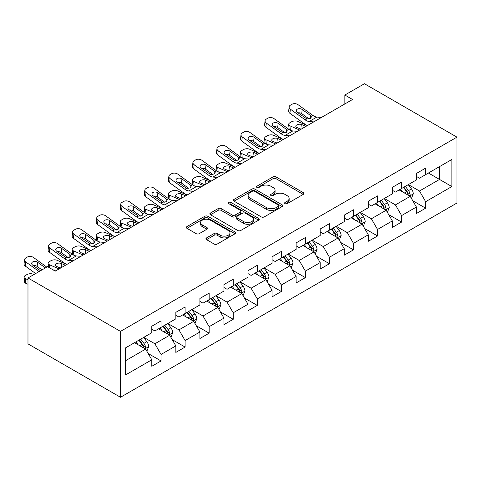 <?xml version="1.0" encoding="UTF-8"?>
<svg xmlns="http://www.w3.org/2000/svg" width="481" height="481" viewBox="0 0 481 481"><rect width="100%" height="100%" fill="white"/><g stroke="black" fill="none" stroke-linecap="round" stroke-linejoin="round"><path stroke-width="0.72" d="M285.065 203.667A1.497 0.866 0 0 0 287.187 203.667L303.264 194.384A2.14 1.239 0 0 0 303.896 193.512A2.14 1.239 0 0 0 303.264 192.64L276.022 176.912A2.14 1.239 0 0 0 272.998 176.912L256.914 186.195A1.497 0.866 0 0 0 256.475 186.802A1.497 0.866 0 0 0 256.914 187.416A1.497 0.866 0 0 0 259.037 187.416L261.117 186.213A6.848 3.956 0 0 1 270.803 186.213L273.07 187.524A6.848 3.956 0 0 1 275.078 190.32A6.848 3.956 0 0 1 273.07 193.115L270.989 194.318A1.497 0.866 0 0 0 270.55 194.931A1.497 0.866 0 0 0 270.989 195.545A1.497 0.866 0 0 0 273.112 195.545L275.192 194.342A6.848 3.956 0 0 1 284.878 194.342L287.145 195.653A6.848 3.956 0 0 1 289.153 198.449A6.848 3.956 0 0 1 287.145 201.244L285.065 202.447A1.497 0.866 0 0 0 284.626 203.06A1.497 0.866 0 0 0 285.065 203.667L285.065 202.447M206.553 237.903A2.14 1.239 0 0 0 205.928 238.774A2.14 1.239 0 0 0 206.553 239.652L214.195 244.059A2.14 1.239 0 0 0 217.226 244.059L235.083 233.754A2.14 1.239 0 0 0 235.708 232.876A2.14 1.239 0 0 0 235.083 232.004L207.84 216.276A2.14 1.239 0 0 0 204.81 216.276L186.953 226.587A2.14 1.239 0 0 0 186.327 227.459A2.14 1.239 0 0 0 186.953 228.331L196.188 233.664A2.14 1.239 0 0 0 199.212 233.664L206.854 229.251A2.14 1.239 0 0 0 207.479 228.379A2.14 1.239 0 0 0 206.854 227.501L202.279 224.861A5.724 3.307 0 0 1 200.601 222.523A5.724 3.307 0 0 1 204.136 219.468A5.724 3.307 0 0 1 210.371 220.184L228.307 230.537A5.724 3.307 0 0 1 229.984 232.876A5.724 3.307 0 0 1 226.455 235.93A5.724 3.307 0 0 1 220.214 235.215L217.226 233.489A2.14 1.239 0 0 0 214.195 233.489L206.553 237.903L206.553 239.652M456.95 137.145L364.436 83.73L344.853 95.034L352.561 99.489L55.273 271.122L47.565 266.672L27.982 277.976L120.497 331.391L456.95 137.145L456.95 203.024L120.497 397.27L120.497 331.391M261.267 216.889A2.14 1.239 0 0 0 264.291 216.889L282.155 206.577A2.14 1.239 0 0 0 282.78 205.7A2.14 1.239 0 0 0 282.155 204.828L254.912 189.099A2.14 1.239 0 0 0 251.882 189.099L234.025 199.411A2.14 1.239 0 0 0 233.393 200.282A2.14 1.239 0 0 0 234.025 201.16L261.267 216.889M229.401 203.992A1.497 0.866 0 0 1 230.922 204.203L230.922 202.423L258.616 218.416A2.14 1.239 0 0 1 259.247 219.288A2.14 1.239 0 0 1 258.616 220.166L240.759 230.477A2.14 1.239 0 0 1 237.728 230.477L210.486 214.742L210.486 212.999A2.14 1.239 0 0 0 209.86 213.871A2.14 1.239 0 0 0 210.486 214.742M210.486 212.999L218.133 208.586A2.14 1.239 0 0 1 221.158 208.586L232.209 214.965A2.14 1.239 0 0 0 235.233 214.965L240.302 212.037A2.14 1.239 0 0 0 240.933 211.165A2.14 1.239 0 0 0 240.302 210.287L228.8 203.649A1.497 0.866 0 0 1 228.361 203.036A1.497 0.866 0 0 1 229.287 202.236A1.497 0.866 0 0 1 230.922 202.423M148.178 353.517L161.051 360.948L161.051 354.449L175.854 345.905L175.854 352.405L185.107 347.06L185.107 340.56L199.91 332.016L199.91 338.516L209.157 333.171L209.157 326.677L223.96 318.127L223.96 324.627L233.213 319.288L233.213 312.788L248.016 304.239L248.016 310.738L257.269 305.399L257.269 298.899L272.072 290.356L272.072 296.849L281.325 291.51L281.325 285.011L296.128 276.467L296.128 282.966L305.375 277.621L305.375 271.122L320.178 262.578L320.178 269.077L329.431 263.738L329.431 257.239L344.234 248.689L344.234 255.189L353.487 249.849L353.487 243.35L368.29 234.8L368.29 241.3L377.537 235.961L377.537 229.461L392.34 220.917L392.34 227.417L401.593 222.072L401.593 215.572L416.396 207.028L416.396 213.528L425.649 208.183L425.649 201.683L451.863 186.55L451.863 159.488L439.526 166.612L439.526 179.431L451.863 186.55M161.051 360.948L151.798 366.288L151.798 359.794L125.583 374.927L125.583 347.859L151.798 332.726L151.798 326.226L161.051 320.887L161.051 327.387L175.854 318.843L175.854 312.343L185.107 306.998L185.107 313.498L199.91 304.954L199.91 298.454L209.157 293.115L209.157 299.609L223.96 291.065L223.96 284.566L233.213 279.227L233.213 285.726L248.016 277.176L248.016 270.677L257.269 265.338L257.269 271.837L272.072 263.287L272.072 256.794L281.325 251.449L281.325 257.948L296.128 249.405L296.128 242.905L305.375 237.56L305.375 244.059L320.178 235.516L320.178 229.016L329.431 223.677L329.431 230.171L344.234 221.627L344.234 215.127L353.487 209.788L353.487 216.288L368.29 207.738L368.29 201.238L377.537 195.899L377.537 202.399L392.34 193.849L392.34 187.356L401.593 182.01L401.593 188.51L416.396 179.966L416.396 173.467L425.649 168.122L425.649 174.621L451.863 159.488M158.586 328.812L169.685 335.221L154.882 343.765L143.783 337.355M151.798 329.166L154.882 330.946L161.051 327.387M154.882 343.765L161.051 354.449M169.685 335.221L175.854 345.905M182.636 314.923L193.741 321.332L178.938 329.882L167.833 323.472M175.854 315.277L178.938 317.057L185.107 313.498M178.938 329.882L185.107 340.56M193.741 321.332L199.91 332.016M206.692 301.034L217.797 307.443L202.994 315.993L191.889 309.584M199.91 301.395L202.994 303.174L209.157 299.609M202.994 315.993L209.157 326.677M217.797 307.443L223.96 318.127M230.748 287.151L241.847 293.56L227.044 302.104L215.945 295.695M223.96 287.506L227.044 289.285L233.213 285.726M227.044 302.104L233.213 312.788M241.847 293.56L248.016 304.239M254.804 273.262L265.903 279.671L251.1 288.215L240.001 281.806M248.016 273.617L251.1 275.397L257.269 271.837M251.1 288.215L257.269 298.899M265.903 279.671L272.072 290.356M278.854 259.373L289.959 265.783L275.156 274.326L264.051 267.917M272.072 259.728L275.156 261.508L281.325 257.948M275.156 274.326L281.325 285.011M289.959 265.783L296.128 276.467M302.91 245.484L314.009 251.894L299.206 260.443L288.107 254.034M296.128 245.839L299.206 247.619L305.375 244.059M299.206 260.443L305.375 271.122M314.009 251.894L320.178 262.578M326.966 231.595L338.065 238.005L323.262 246.555L312.163 240.145M320.178 231.956L323.262 233.736L329.431 230.171M323.262 246.555L329.431 257.239M338.065 238.005L344.234 248.689M351.016 217.713L362.121 224.122L347.318 232.666L336.213 226.256M344.234 218.067L347.318 219.847L353.487 216.288M347.318 232.666L353.487 243.35M362.121 224.122L368.29 234.8M375.072 203.824L386.177 210.233L371.374 218.777L360.269 212.368M368.29 204.178L371.374 205.958L377.537 202.399M371.374 218.777L377.537 229.461M386.177 210.233L392.34 220.917M399.128 189.935L410.227 196.344L395.424 204.888L384.325 198.479M392.34 190.29L395.424 192.069L401.593 188.51M395.424 204.888L401.593 215.572M410.227 196.344L416.396 207.028M428.427 173.022L439.526 179.431L419.48 191.005L408.381 184.596M416.396 176.401L419.48 178.186L425.649 174.621M419.48 191.005L425.649 201.683M27.982 277.976L27.982 343.855L120.497 397.27M344.853 95.034L344.853 103.938M125.583 360.684L145.629 349.11L134.53 342.7M145.629 349.11L151.798 359.794M412.776 200.751L425.649 208.183M388.72 214.64L401.593 222.072M364.664 228.529L377.537 235.961M340.608 242.412L353.487 249.849M316.558 256.301L329.431 263.738M292.502 270.19L305.375 277.621M268.446 284.079L281.325 291.51M244.39 297.967L257.269 305.399M220.34 311.85L233.213 319.288M196.284 325.739L209.157 333.171M172.228 339.628L185.107 347.06M285.666 203.884L287.145 203.024A6.848 3.956 0 0 0 289.153 200.228L289.153 198.449M275.078 190.32L275.078 192.105A6.848 3.956 0 0 1 273.07 194.901L271.591 195.755M303.24 194.402L276.022 178.691A2.14 1.239 0 0 0 272.998 178.691L257.515 187.626M282.125 206.589L254.912 190.879A2.14 1.239 0 0 0 251.882 190.879L234.049 201.172M278.367 206.313A1.497 0.866 0 0 0 278.806 205.7A1.497 0.866 0 0 0 278.367 205.092L254.455 191.282A1.497 0.866 0 0 0 252.339 191.282L250.144 192.55A6.848 3.956 0 0 0 248.136 195.346A6.848 3.956 0 0 0 250.144 198.142L266.486 207.582A6.848 3.956 0 0 0 276.172 207.582L278.367 206.313L278.367 208.093A1.497 0.866 0 0 0 278.806 207.479L278.806 205.7M248.136 195.346L248.136 197.126A6.848 3.956 0 0 0 250.144 199.922L250.144 198.142M278.367 208.093L276.172 209.361A6.848 3.956 0 0 1 266.486 209.361L250.144 199.922M210.516 214.76L218.133 210.365L218.133 208.586M240.933 211.165L240.933 212.945A2.14 1.239 0 0 1 240.302 213.817L235.233 216.745A2.14 1.239 0 0 1 232.209 216.745L221.158 210.365A2.14 1.239 0 0 0 218.133 210.365M230.922 204.203L258.592 220.178M243.675 221.585A5.724 3.307 0 0 0 249.91 222.3A5.724 3.307 0 0 0 253.445 219.246A5.724 3.307 0 0 0 251.767 216.907L245.448 213.257A2.14 1.239 0 0 0 242.424 213.257L237.355 216.185A2.14 1.239 0 0 0 236.724 217.063A2.14 1.239 0 0 0 237.355 217.935L243.675 221.585L243.675 223.364A5.724 3.307 0 0 0 249.91 224.08A5.724 3.307 0 0 0 253.445 221.026L253.445 219.246M236.724 217.063L236.724 218.843A2.14 1.239 0 0 0 237.355 219.715L237.355 217.935M243.675 223.364L237.355 219.715M229.984 232.876L229.984 234.656A5.724 3.307 0 0 1 226.455 237.71A5.724 3.307 0 0 1 220.214 236.995L217.226 235.269A2.14 1.239 0 0 0 214.195 235.269L206.583 239.664M200.601 222.523L200.601 224.302A5.724 3.307 0 0 0 202.279 226.641L202.279 224.861M206.824 229.269L202.279 226.641M235.053 233.766L207.84 218.055A2.14 1.239 0 0 0 204.81 218.055L186.983 228.349M411.447 198.455L413.281 193.831A5.778 3.337 -120 0 0 411.435 188.913L408.255 184.662M307.347 125.589L297.613 121.386A4.359 2.183 -5.9 0 0 291.468 121.849L289.929 122.739A4.359 2.183 -5.9 0 0 288.648 124.507A4.359 2.183 -5.9 0 0 289.905 125.842L290.356 130.225M402.705 192.003L400.547 189.117M299.639 130.038L289.905 125.842M409.337 195.827L410.034 195.088L410.161 194.077A5.778 3.337 -120 0 0 408.507 190.602L405.327 186.357M403.878 187.193L407.407 191.907A2.946 1.702 60 0 1 407.942 192.797L410.161 194.077M305.958 126.389L301.731 124.567A3.487 1.744 174.1 0 0 296.819 124.934A3.487 1.744 174.1 0 0 295.791 126.347A3.487 1.744 174.1 0 0 296.795 127.417L301.028 129.239M289.243 129.587A4.359 2.183 174.1 0 1 289.129 129.203L288.648 124.507M301.407 129.016A3.487 1.744 -5.9 0 0 300.27 128.914M403.475 187.422L406.655 191.672A5.778 3.337 60 0 1 408.309 195.148M313.732 121.903L309.139 121.513A10.901 6.295 60 0 1 305.152 119.853L290.386 109.169L289.905 113.312A4.359 2.814 -173.3 0 1 288.654 111.021L289.135 106.884A4.359 2.814 6.7 0 0 290.386 109.169M307.371 125.577A16.354 9.44 60 0 1 304.665 123.99L289.905 113.312M321.44 117.454L316.847 117.057A10.901 6.295 60 0 1 312.86 115.398L298.094 104.72A4.359 2.814 6.7 0 0 291.949 104.287L290.41 105.177A4.359 2.814 6.7 0 0 289.135 106.884M310.461 118.392L310.335 115.38L311.369 116.985L310.347 118.458L306.812 118.891L297.282 112.356A3.487 2.249 -173.3 0 1 296.284 110.522A3.487 2.249 -173.3 0 1 297.3 109.157A3.487 2.249 -173.3 0 1 302.212 109.506L301.731 113.642L309.061 118.939M301.731 113.642A3.487 2.249 6.7 0 0 298.004 112.873M310.335 115.38L302.212 109.506M387.391 212.343L389.225 207.72A5.778 3.337 -120 0 0 387.385 202.802L384.199 198.551M283.291 139.478L273.557 135.275A4.359 2.183 -5.9 0 0 267.412 135.738L265.873 136.628A4.359 2.183 -5.9 0 0 264.592 138.396A4.359 2.183 -5.9 0 0 265.849 139.73L266.3 144.114M378.655 205.892L376.491 203.006M275.583 143.927L265.849 139.73M385.281 209.716L385.978 208.976L386.105 207.966A5.778 3.337 -120 0 0 384.451 204.491L381.271 200.246M379.822 201.082L383.351 205.79A2.946 1.702 60 0 1 383.886 206.686L386.105 207.966M281.908 140.278L277.675 138.456A3.487 1.744 174.1 0 0 272.763 138.823A3.487 1.744 174.1 0 0 271.741 140.236A3.487 1.744 174.1 0 0 272.745 141.3L276.972 143.128M265.187 143.476A4.359 2.183 174.1 0 1 265.079 143.091L264.592 138.396M277.357 142.905A3.487 1.744 -5.9 0 0 276.214 142.803M379.419 201.311L382.605 205.561A5.778 3.337 60 0 1 384.259 209.037M363.341 226.232L365.175 221.609A5.778 3.337 -120 0 0 363.329 216.69L360.149 212.44M259.241 153.367L249.501 149.164A4.359 2.183 -5.9 0 0 243.362 149.627L241.817 150.517A4.359 2.183 -5.9 0 0 240.536 152.279A4.359 2.183 -5.9 0 0 241.793 153.613L242.244 158.002M354.599 219.775L352.435 216.889M251.527 157.816L241.793 153.613M361.225 223.605L361.928 222.865L362.055 221.855A5.778 3.337 -120 0 0 360.401 218.38L357.215 214.129M355.772 214.965L359.301 219.679A2.946 1.702 60 0 1 359.836 220.575L362.055 221.855M257.852 154.167L253.625 152.339A3.487 1.744 174.1 0 0 248.707 152.711A3.487 1.744 174.1 0 0 247.685 154.124A3.487 1.744 174.1 0 0 248.689 155.189L252.916 157.016M241.137 157.365A4.359 2.183 174.1 0 1 241.023 156.974L240.536 152.279M253.301 156.794A3.487 1.744 -5.9 0 0 252.158 156.686M355.369 215.199L358.549 219.45A5.778 3.337 60 0 1 360.203 222.925M289.676 135.792L285.083 135.395A10.901 6.295 60 0 1 281.096 133.736L266.33 123.058L265.849 127.194A4.359 2.814 -173.3 0 1 264.598 124.91L265.085 120.773A4.359 2.814 6.7 0 0 266.33 123.058M283.315 139.466A16.354 9.44 60 0 1 280.615 137.873L265.849 127.194M297.384 131.343L292.791 130.946A10.901 6.295 60 0 1 288.804 129.287L274.044 118.609A4.359 2.814 6.7 0 0 267.899 118.176L266.354 119.066A4.359 2.814 6.7 0 0 265.085 120.773M286.405 132.281L286.279 129.269L287.313 130.874L286.291 132.347L282.756 132.78L273.226 126.238A3.487 2.249 -173.3 0 1 272.228 124.411A3.487 2.249 -173.3 0 1 273.244 123.046A3.487 2.249 -173.3 0 1 278.162 123.395L277.675 127.531L285.005 132.828M277.675 127.531A3.487 2.249 6.7 0 0 273.948 126.762M286.279 129.269L278.162 123.395M265.62 149.681L261.027 149.284A10.901 6.295 60 0 1 257.04 147.625L242.28 136.947L241.793 141.083A4.359 2.814 -173.3 0 1 240.548 138.799L241.029 134.662A4.359 2.814 6.7 0 0 242.28 136.947M259.265 153.349A16.354 9.44 60 0 1 256.559 151.762L241.793 141.083M273.334 145.226L268.741 144.835A10.901 6.295 60 0 1 264.754 143.176L249.988 132.497A4.359 2.814 6.7 0 0 243.843 132.065L242.304 132.954A4.359 2.814 6.7 0 0 241.029 134.662M262.349 146.17L262.229 143.152L263.257 144.763L262.241 146.236L258.7 146.669L249.17 140.127A3.487 2.249 -173.3 0 1 248.172 138.3A3.487 2.249 -173.3 0 1 249.194 136.935A3.487 2.249 -173.3 0 1 254.106 137.277L253.625 141.42L260.949 146.717M253.625 141.42A3.487 2.249 6.7 0 0 249.892 140.65M262.229 143.152L254.106 137.277M339.285 240.115L341.119 235.498A5.778 3.337 -120 0 0 339.273 230.573L336.093 226.329M235.185 167.25L225.451 163.053A4.359 2.183 -5.9 0 0 219.306 163.51L217.761 164.4A4.359 2.183 -5.9 0 0 216.486 166.167A4.359 2.183 -5.9 0 0 217.737 167.502L218.188 171.885M330.543 233.664L328.385 230.778M227.477 171.705L217.737 167.502M337.169 237.494L337.872 236.754L337.999 235.744A5.778 3.337 -120 0 0 336.345 232.269L333.165 228.018M331.716 228.854L335.245 233.568A2.946 1.702 60 0 1 335.78 234.463L337.999 235.744M233.796 168.055L229.569 166.228A3.487 1.744 174.1 0 0 224.651 166.6A3.487 1.744 174.1 0 0 223.629 168.013A3.487 1.744 174.1 0 0 224.633 169.078L228.866 170.905M217.081 171.254A4.359 2.183 174.1 0 1 216.967 170.863L216.486 166.167M229.245 170.683A3.487 1.744 -5.9 0 0 228.102 170.575M331.313 229.088L334.493 233.333A5.778 3.337 60 0 1 336.147 236.814M315.229 254.004L317.063 249.386A5.778 3.337 -120 0 0 315.217 244.462L312.037 240.217M211.129 181.139L201.395 176.942A4.359 2.183 -5.9 0 0 195.25 177.399L193.711 178.289A4.359 2.183 -5.9 0 0 192.43 180.056A4.359 2.183 -5.9 0 0 193.687 181.391L194.138 185.774M306.487 247.553L304.329 244.667M203.421 185.594L193.687 181.391M313.119 251.377L313.816 250.637L313.943 249.633A5.778 3.337 -120 0 0 312.289 246.158L309.109 241.907M307.66 242.743L311.189 247.456A2.946 1.702 60 0 1 311.724 248.352L313.943 249.633M209.74 181.944L205.513 180.116A3.487 1.744 174.1 0 0 200.601 180.483A3.487 1.744 174.1 0 0 199.579 181.896A3.487 1.744 174.1 0 0 200.577 182.966L204.81 184.788M193.025 185.137A4.359 2.183 174.1 0 1 192.911 184.752L192.43 180.056M205.195 184.572A3.487 1.744 -5.9 0 0 204.052 184.463M307.257 242.977L310.437 247.222A5.778 3.337 60 0 1 312.097 250.697M291.173 267.893L293.007 263.269A5.778 3.337 -120 0 0 291.167 258.351L287.981 254.1M187.079 195.027L177.339 190.825A4.359 2.183 -5.9 0 0 171.194 191.288L169.655 192.178A4.359 2.183 -5.9 0 0 168.374 193.945A4.359 2.183 -5.9 0 0 169.631 195.28L170.082 199.663M282.437 261.442L280.273 258.556M179.365 199.477L169.631 195.28M289.063 265.265L289.766 264.526L289.893 263.516A5.778 3.337 -120 0 0 288.233 260.041L285.053 255.796M283.604 256.632L287.139 261.345A2.946 1.702 60 0 1 287.674 262.235L289.893 263.516M185.69 195.827L181.457 194.005A3.487 1.744 174.1 0 0 176.545 194.372A3.487 1.744 174.1 0 0 175.523 195.785A3.487 1.744 174.1 0 0 176.527 196.855L180.754 198.677M168.975 199.026A4.359 2.183 174.1 0 1 168.861 198.641L168.374 193.945M181.139 198.455A3.487 1.744 -5.9 0 0 179.996 198.352M283.201 256.86L286.387 261.111A5.778 3.337 60 0 1 288.041 264.586M241.57 163.57L236.977 163.173A10.901 6.295 60 0 1 232.99 161.514L218.224 150.836L217.737 154.972A4.359 2.814 -173.3 0 1 216.492 152.687L216.973 148.551A4.359 2.814 6.7 0 0 218.224 150.836M235.209 167.238A16.354 9.44 60 0 1 232.503 165.65L217.737 154.972M249.278 159.115L244.685 158.724A10.901 6.295 60 0 1 240.698 157.065L225.932 146.386A4.359 2.814 6.7 0 0 219.787 145.953L218.248 146.843A4.359 2.814 6.7 0 0 216.973 148.551M238.299 160.053L238.173 157.04L239.207 158.652L238.185 160.125L234.65 160.552L225.12 154.016A3.487 2.249 -173.3 0 1 224.122 152.188A3.487 2.249 -173.3 0 1 225.138 150.824A3.487 2.249 -173.3 0 1 230.05 151.166L229.569 155.303L236.892 160.606M229.569 155.303A3.487 2.249 6.7 0 0 225.842 154.539M238.173 157.04L230.05 151.166M217.514 177.453L212.921 177.062A10.901 6.295 60 0 1 208.934 175.403L194.168 164.724L193.687 168.861A4.359 2.814 -173.3 0 1 192.436 166.57L192.923 162.434A4.359 2.814 6.7 0 0 194.168 164.724M211.153 181.127A16.354 9.44 60 0 1 208.447 179.539L193.687 168.861M225.222 173.004L220.629 172.613A10.901 6.295 60 0 1 216.642 170.947L201.876 160.269A4.359 2.814 6.7 0 0 195.737 159.836L194.192 160.726A4.359 2.814 6.7 0 0 192.923 162.434M214.243 173.942L214.117 170.929L215.151 172.541L214.129 174.008L210.594 174.441L201.064 167.905A3.487 2.249 -173.3 0 1 200.066 166.077A3.487 2.249 -173.3 0 1 201.082 164.712A3.487 2.249 -173.3 0 1 205.994 165.055L205.513 169.192L212.842 174.489M205.513 169.192A3.487 2.249 6.7 0 0 201.786 168.428M214.117 170.929L205.994 165.055M193.458 191.342L188.865 190.951A10.901 6.295 60 0 1 184.878 189.292L170.112 178.607L169.631 182.75A4.359 2.814 -173.3 0 1 168.38 180.459L168.867 176.323A4.359 2.814 6.7 0 0 170.112 178.607M187.103 195.015A16.354 9.44 60 0 1 184.397 193.428L169.631 182.75M201.166 186.893L196.573 186.496A10.901 6.295 60 0 1 192.586 184.836L177.826 174.158A4.359 2.814 6.7 0 0 171.681 173.725L170.136 174.615A4.359 2.814 6.7 0 0 168.867 176.323M190.187 187.83L190.061 184.818L191.095 186.424L190.079 187.897L186.538 188.33L177.008 181.794A3.487 2.249 -173.3 0 1 176.01 179.96A3.487 2.249 -173.3 0 1 177.026 178.595A3.487 2.249 -173.3 0 1 181.944 178.944L181.457 183.081L188.786 188.378M181.457 183.081A3.487 2.249 6.7 0 0 177.73 182.311M190.061 184.818L181.944 178.944M267.123 281.782L268.957 277.158A5.778 3.337 -120 0 0 267.111 272.24L263.931 267.989M163.023 208.916L153.289 204.714A4.359 2.183 -5.9 0 0 147.144 205.177L145.599 206.066A4.359 2.183 -5.9 0 0 144.324 207.834A4.359 2.183 -5.9 0 0 145.575 209.169L146.026 213.552M258.381 275.33L256.217 272.444M155.315 213.366L145.575 209.169M265.007 279.154L265.71 278.415L265.837 277.405A5.778 3.337 -120 0 0 264.183 273.93L260.997 269.685M259.554 270.52L263.083 275.228A2.946 1.702 60 0 1 263.618 276.124L265.837 277.405M161.634 209.716L157.407 207.894A3.487 1.744 174.1 0 0 152.489 208.261A3.487 1.744 174.1 0 0 151.467 209.674A3.487 1.744 174.1 0 0 152.471 210.738L156.698 212.566M144.919 212.915A4.359 2.183 174.1 0 1 144.805 212.53L144.324 207.834M157.083 212.343A3.487 1.744 -5.9 0 0 155.94 212.241M259.151 270.749L262.331 275A5.778 3.337 60 0 1 263.985 278.475M169.402 205.231L164.809 204.834A10.901 6.295 60 0 1 160.822 203.174L146.062 192.496L145.575 196.633A4.359 2.814 -173.3 0 1 144.33 194.348L144.811 190.211A4.359 2.814 6.7 0 0 146.062 192.496M163.047 208.904A16.354 9.44 60 0 1 160.341 207.311L145.575 196.633M177.116 200.781L172.523 200.385A10.901 6.295 60 0 1 168.536 198.725L153.77 188.047A4.359 2.814 6.7 0 0 147.625 187.614L146.086 188.504A4.359 2.814 6.7 0 0 144.811 190.211M166.131 201.719L166.011 198.707L167.039 200.312L166.023 201.786L162.488 202.218L152.952 195.677A3.487 2.249 -173.3 0 1 151.954 193.849A3.487 2.249 -173.3 0 1 152.976 192.484A3.487 2.249 -173.3 0 1 157.888 192.833L157.407 196.97L164.73 202.267M157.407 196.97A3.487 2.249 6.7 0 0 153.673 196.2M166.011 198.707L157.888 192.833M243.067 295.671L244.901 291.047A5.778 3.337 -120 0 0 243.055 286.129L239.875 281.878M145.352 219.12L140.759 218.723A10.901 6.295 60 0 1 136.772 217.063L122.006 206.385L121.525 210.522L136.285 221.2A16.354 9.44 60 0 0 138.991 222.787L129.233 218.602A4.359 2.183 -5.9 0 0 123.088 219.065L121.549 219.955A4.359 2.183 -5.9 0 0 120.268 221.717A4.359 2.183 -5.9 0 0 121.525 223.052L121.976 227.441M234.325 289.213L232.167 286.327M131.259 227.254L121.525 223.052M240.957 293.043L241.654 292.304L241.781 291.294A5.778 3.337 -120 0 0 240.127 287.818L236.947 283.568M235.498 284.403L239.027 289.117A2.946 1.702 60 0 1 239.562 290.013L241.781 291.294M137.578 223.605L133.351 221.777A3.487 1.744 174.1 0 0 128.439 222.15A3.487 1.744 174.1 0 0 127.411 223.563A3.487 1.744 174.1 0 0 128.415 224.627L132.648 226.455M120.863 226.804A4.359 2.183 174.1 0 1 120.749 226.413L120.268 221.717M133.027 226.232A3.487 1.744 -5.9 0 0 131.89 226.124M235.095 284.638L238.275 288.889A5.778 3.337 60 0 1 239.929 292.364M153.06 214.664L148.467 214.273A10.901 6.295 60 0 1 144.48 212.614L129.714 201.936A4.359 2.814 6.7 0 0 123.569 201.503L122.03 202.393A4.359 2.814 6.7 0 0 120.755 204.1A4.359 2.814 6.7 0 0 122.006 206.385M142.081 215.608L141.955 212.59L142.989 214.201L141.967 215.674L138.432 216.107L128.902 209.566A3.487 2.249 -173.3 0 1 127.904 207.738A3.487 2.249 -173.3 0 1 128.92 206.373A3.487 2.249 -173.3 0 1 133.832 206.716L133.351 210.858L140.68 216.155M133.351 210.858A3.487 2.249 6.7 0 0 129.623 210.089M121.525 210.522A4.359 2.814 -173.3 0 1 120.274 208.237L120.755 204.1M141.955 212.59L133.832 206.716M219.011 309.554L220.845 304.936A5.778 3.337 -120 0 0 219.005 300.012L215.819 295.767M114.911 236.688L105.177 232.491A4.359 2.183 -5.9 0 0 99.032 232.948L97.493 233.838A4.359 2.183 -5.9 0 0 96.212 235.606A4.359 2.183 -5.9 0 0 97.469 236.941L97.92 241.324M210.275 303.102L208.111 300.216M107.203 241.143L97.469 236.941M216.901 306.932L217.598 306.187L217.725 305.182A5.778 3.337 -120 0 0 216.071 301.707L212.891 297.456M211.442 298.292L214.971 303.006A2.946 1.702 60 0 1 215.506 303.902L217.725 305.182M113.528 237.494L109.295 235.666A3.487 1.744 174.1 0 0 104.383 236.033A3.487 1.744 174.1 0 0 103.361 237.452A3.487 1.744 174.1 0 0 104.365 238.516L108.592 240.338M96.807 240.692A4.359 2.183 174.1 0 1 96.699 240.302L96.212 235.606M108.977 240.121A3.487 1.744 -5.9 0 0 107.834 240.013M211.039 298.527L214.225 302.771A5.778 3.337 60 0 1 215.879 306.247M121.296 233.008L116.703 232.612A10.901 6.295 60 0 1 112.716 230.952L97.95 220.274L97.469 224.411A4.359 2.814 -173.3 0 1 96.218 222.126L96.705 217.989A4.359 2.814 6.7 0 0 97.95 220.274M114.935 236.676A16.354 9.44 60 0 1 112.235 235.089L97.469 224.411M129.004 228.553L124.411 228.162A10.901 6.295 60 0 1 120.424 226.503L105.658 215.819A4.359 2.814 6.7 0 0 99.519 215.392L97.974 216.282A4.359 2.814 6.7 0 0 96.705 217.989M118.025 229.491L117.899 226.479L118.933 228.09L117.911 229.563L114.376 229.99L104.846 223.455A3.487 2.249 -173.3 0 1 103.848 221.627A3.487 2.249 -173.3 0 1 104.864 220.262A3.487 2.249 -173.3 0 1 109.782 220.605L109.295 224.741L116.624 230.044M109.295 224.741A3.487 2.249 6.7 0 0 105.567 223.978M117.899 226.479L109.782 220.605M194.955 323.442L196.795 318.825A5.778 3.337 -120 0 0 194.949 313.901L191.769 309.656M90.861 250.577L81.121 246.38A4.359 2.183 -5.9 0 0 74.982 246.837L73.437 247.727A4.359 2.183 -5.9 0 0 72.156 249.495A4.359 2.183 -5.9 0 0 73.413 250.829L73.864 255.213M186.219 316.991L184.055 314.105M83.147 255.032L73.413 250.829M192.845 320.815L193.548 320.075L193.675 319.071A5.778 3.337 -120 0 0 192.021 315.596L188.835 311.345M187.386 312.181L190.921 316.895A2.946 1.702 60 0 1 191.456 317.791L193.675 319.071M89.472 251.377L85.245 249.555A3.487 1.744 174.1 0 0 80.327 249.922A3.487 1.744 174.1 0 0 79.305 251.335A3.487 1.744 174.1 0 0 80.309 252.405L84.536 254.227M72.757 254.575A4.359 2.183 174.1 0 1 72.643 254.19L72.156 249.495M84.921 254.004A3.487 1.744 -5.9 0 0 83.778 253.902M186.989 312.416L190.169 316.66A5.778 3.337 60 0 1 191.823 320.136M97.24 246.891L92.647 246.5A10.901 6.295 60 0 1 88.66 244.841L73.894 234.163L73.413 238.299A4.359 2.814 -173.3 0 1 72.168 236.009L72.649 231.872A4.359 2.814 6.7 0 0 73.894 234.163M90.885 250.565A16.354 9.44 60 0 1 88.179 248.978L73.413 238.299M104.954 242.442L100.361 242.051A10.901 6.295 60 0 1 96.368 240.386L81.608 229.708A4.359 2.814 6.7 0 0 75.463 229.275L73.924 230.165A4.359 2.814 6.7 0 0 72.649 231.872M93.969 243.38L93.849 240.368L94.877 241.973L93.861 243.446L90.32 243.879L80.79 237.343A3.487 2.249 -173.3 0 1 79.792 235.516A3.487 2.249 -173.3 0 1 80.808 234.145A3.487 2.249 -173.3 0 1 85.726 234.494L85.245 238.63L92.568 243.927M85.245 238.63A3.487 2.249 6.7 0 0 81.511 237.867M93.849 240.368L85.726 234.494M170.905 337.331L172.739 332.708A5.778 3.337 -120 0 0 170.893 327.789L167.713 323.539M66.805 264.466L57.071 260.263A4.359 2.183 -5.9 0 0 50.926 260.726L49.381 261.616A4.359 2.183 -5.9 0 0 48.106 263.384A4.359 2.183 -5.9 0 0 49.357 264.718L49.687 267.899M162.163 330.88L160.005 327.994M59.097 268.915L49.357 264.718M168.789 334.704L169.492 333.964L169.619 332.954A5.778 3.337 -120 0 0 167.965 329.479L164.785 325.234M163.336 326.07L166.865 330.784A2.946 1.702 60 0 1 167.4 331.674L169.619 332.954M65.416 265.265L61.189 263.444A3.487 1.744 174.1 0 0 56.271 263.81A3.487 1.744 174.1 0 0 55.249 265.223A3.487 1.744 174.1 0 0 56.253 266.294L60.486 268.115M60.865 267.893A3.487 1.744 -5.9 0 0 59.722 267.791M162.933 326.298L166.113 330.549A5.778 3.337 60 0 1 167.767 334.024M73.19 260.78L68.597 260.389A10.901 6.295 60 0 1 64.604 258.724L49.844 248.046L49.357 252.182A4.359 2.814 -173.3 0 1 48.112 249.898L48.593 245.761A4.359 2.814 6.7 0 0 49.844 248.046M66.829 264.454A16.354 9.44 60 0 1 64.123 262.866L49.357 252.182M80.898 256.331L76.305 255.934A10.901 6.295 60 0 1 72.318 254.275L57.552 243.596A4.359 2.814 6.7 0 0 51.407 243.164L49.868 244.053A4.359 2.814 6.7 0 0 48.593 245.761M69.919 257.269L69.793 254.257L70.827 255.862L69.805 257.335L66.27 257.768L56.74 251.232A3.487 2.249 -173.3 0 1 55.736 249.398A3.487 2.249 -173.3 0 1 56.758 248.034A3.487 2.249 -173.3 0 1 61.67 248.382L61.189 252.519L68.512 257.816M61.189 252.519A3.487 2.249 6.7 0 0 57.455 251.749M69.793 254.257L61.67 248.382M146.849 351.22L148.683 346.597A5.778 3.337 -120 0 0 146.837 341.678L143.657 337.428M33.929 274.549L33.015 274.152A4.359 2.183 -5.9 0 0 26.87 274.615L25.331 275.505A4.359 2.183 -5.9 0 0 24.05 277.272A4.359 2.183 -5.9 0 0 25.307 278.601L25.788 283.297A4.359 2.183 174.1 0 1 24.531 281.968L24.05 277.272M138.107 344.763L135.949 341.883M27.982 279.762L25.307 278.601M27.982 284.247L25.788 283.297M144.739 348.593L145.436 347.853L145.563 346.843A5.778 3.337 -120 0 0 143.909 343.368L140.729 339.123M139.28 339.959L142.809 344.667A2.946 1.702 60 0 1 143.344 345.562L145.563 346.843M138.877 340.187L142.057 344.438A5.778 3.337 60 0 1 143.711 347.913M39.093 271.561L25.788 261.935L25.307 266.071A4.359 2.814 -173.3 0 1 24.056 263.786L24.537 259.65A4.359 2.814 6.7 0 0 25.788 261.935M35.648 273.551L25.307 266.071M46.807 267.111L33.496 257.485A4.359 2.814 6.7 0 0 27.357 257.052L25.812 257.942A4.359 2.814 6.7 0 0 24.537 259.65M56.842 270.22L53.157 269.901M40.482 270.761L32.684 265.115A3.487 2.249 -173.3 0 1 31.686 263.287A3.487 2.249 -173.3 0 1 32.702 261.923A3.487 2.249 -173.3 0 1 37.614 262.271L37.133 266.408L41.967 269.901M37.133 266.408A3.487 2.249 6.7 0 0 33.405 265.638M45.418 267.911L37.614 262.271M287.145 203.024L287.145 201.244M270.989 195.545L270.989 194.318M273.07 194.901L273.07 193.115M256.914 187.416L256.914 186.195M272.998 178.691L272.998 176.912M276.022 178.691L276.022 176.912M303.264 194.384L303.264 192.64M234.025 201.16L234.025 199.411M251.882 190.879L251.882 189.099M254.912 190.879L254.912 189.099M282.155 206.577L282.155 204.828M266.486 209.361L266.486 207.582M276.172 209.361L276.172 207.582M221.158 210.365L221.158 208.586M232.209 216.745L232.209 214.965M235.233 216.745L235.233 214.965M240.302 213.817L240.302 212.037M258.616 220.166L258.616 218.416M214.195 235.269L214.195 233.489M217.226 235.269L217.226 233.489M220.214 236.995L220.214 235.215M206.854 229.251L206.854 227.501M186.953 228.331L186.953 226.587M204.81 218.055L204.81 216.276M207.84 218.055L207.84 216.276M235.083 233.754L235.083 232.004M409.656 196.014L413.245 193.945M408.507 190.602L411.435 188.913M404.395 192.977L406.655 191.672M301.731 124.567L302.146 128.595M306.812 118.891L305.152 119.853M312.86 115.398L311.201 116.36M316.847 117.057L309.139 121.513M385.606 209.902L389.189 207.834M384.451 204.491L387.385 202.802M380.345 206.866L382.605 205.561M277.675 138.456L278.09 142.478M361.55 223.791L365.133 221.723M360.401 218.38L363.329 216.69M356.289 220.755L358.549 219.45M253.625 152.339L254.04 156.367M282.756 132.78L281.096 133.736M288.804 129.287L287.145 130.243M292.791 130.946L285.083 135.395M258.7 146.669L257.04 147.625M264.754 143.176L263.089 144.132M268.741 144.835L261.027 149.284M337.494 237.68L341.083 235.606M336.345 232.269L339.273 230.573M332.233 234.638L334.493 233.333M229.569 166.228L229.984 170.256M313.444 251.563L317.027 249.495M312.289 246.158L315.217 244.462M308.183 248.527L310.437 247.222M205.513 180.116L205.928 184.145M289.388 265.452L292.971 263.384M288.233 260.041L291.167 258.351M284.127 262.416L286.387 261.111M181.457 194.005L181.872 198.034M234.65 160.552L232.99 161.514M240.698 157.065L239.039 158.021M244.685 158.724L236.977 163.173M210.594 174.441L208.934 175.403M216.642 170.947L214.983 171.909M220.629 172.613L212.921 177.062M186.538 188.33L184.878 189.292M192.586 184.836L190.927 185.798M196.573 186.496L188.865 190.951M265.332 279.341L268.915 277.272M264.183 273.93L267.111 272.24M260.071 276.304L262.331 275M157.407 207.894L157.822 211.917M162.488 202.218L160.822 203.174M168.536 198.725L166.871 199.681M172.523 200.385L164.809 204.834M241.276 293.23L244.865 291.161M240.127 287.818L243.055 286.129M236.015 290.193L238.275 288.889M133.351 221.777L133.766 225.805M138.432 216.107L136.772 217.063M144.48 212.614L142.821 213.57M148.467 214.273L140.759 218.723M217.226 307.118L220.809 305.044M216.071 301.707L219.005 300.012M211.965 304.076L214.225 302.771M109.295 235.666L109.71 239.694M114.376 229.99L112.716 230.952M120.424 226.503L118.765 227.459M124.411 228.162L116.703 232.612M193.17 321.001L196.753 318.933M192.021 315.596L194.949 313.901M187.909 317.965L190.169 316.66M85.245 249.555L85.654 253.583M90.32 243.879L88.66 244.841M96.368 240.386L94.709 241.348M100.361 242.051L92.647 246.5M169.114 334.89L172.703 332.822M167.965 329.479L170.893 327.789M163.853 331.854L166.113 330.549M61.189 263.444L61.604 267.472M66.27 257.768L64.604 258.724M72.318 254.275L70.659 255.237M76.305 255.934L68.597 260.389M145.064 348.779L148.647 346.711M143.909 343.368L146.837 341.678M139.797 345.743L142.057 344.438M48.106 263.384L48.497 267.214"/></g></svg>
